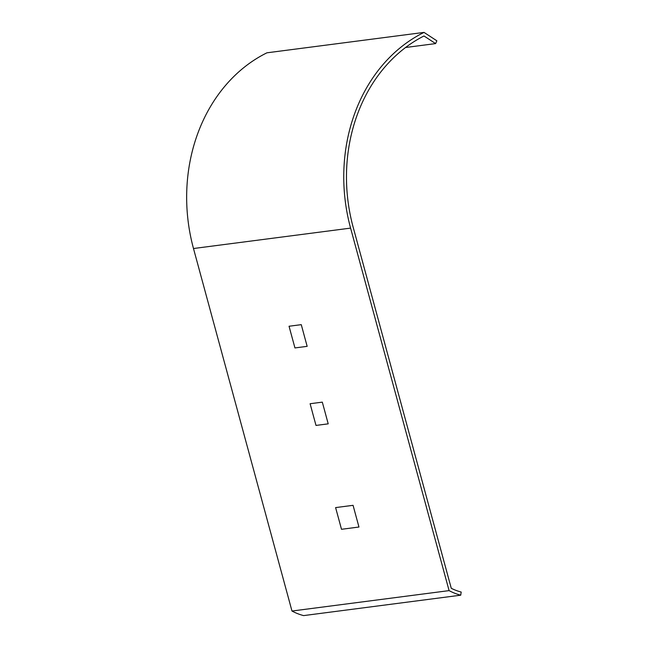 <?xml version="1.0" encoding="UTF-8"?>
<svg xmlns="http://www.w3.org/2000/svg" width="648" height="648" viewBox="0 0 648 648"><rect width="100%" height="100%" fill="white"/><g stroke="black" fill="none" stroke-linecap="round" stroke-linejoin="round"><path stroke-width="0.97" d="M328.212 423.841L322.315 402.141L310.1 403.728L315.997 425.428L328.212 423.841M301.263 324.656L289.049 326.244L294.937 347.936L307.16 346.348L301.263 324.656M358.96 527.027L353.063 505.327L335.607 507.595L341.504 529.295L358.96 527.027M460.728 595.188A67.716 56.732 -97.4 0 1 449.088 590.62L291.981 611.032L193.493 248.524A164.446 137.781 -97.4 0 1 266.936 52.812L424.035 32.4L436.849 40.8L435.626 43.594L423.986 35.972A161.222 135.076 82.6 0 0 353.176 227.254L451.267 588.295A64.492 54.027 82.6 0 0 461.19 592.045L460.728 595.188L303.62 615.6A67.716 56.732 -97.4 0 1 291.981 611.032M435.626 43.594L405.575 47.498M449.088 590.62L350.592 228.112A164.446 137.781 -97.4 0 1 424.035 32.4M350.592 228.112L193.493 248.524"/></g></svg>
